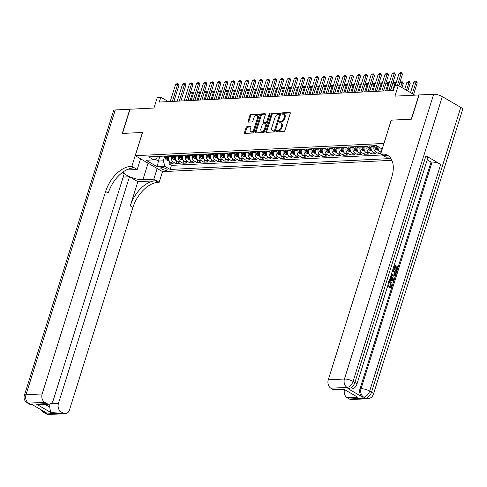 <?xml version="1.0" encoding="UTF-8"?>
<svg xmlns="http://www.w3.org/2000/svg" width="487" height="487" viewBox="0 0 487 487"><rect width="100%" height="100%" fill="white"/><g stroke="black" fill="none" stroke-linecap="round" stroke-linejoin="round"><path stroke-width="0.73" d="M276.342 131.21A0.731 0.432 -59.7 0 0 276.616 131.849L283.897 131.49A1.041 0.615 -59.7 0 0 284.883 130.504L290.246 113.392A1.041 0.615 -59.7 0 0 290.088 112.527A1.041 0.615 -59.7 0 0 289.856 112.473L282.576 112.832A0.731 0.432 -59.7 0 0 282.156 114.165L283.099 114.116A3.33 1.972 -59.7 0 1 283.824 114.281A3.33 1.972 -59.7 0 1 284.341 117.05L283.891 118.481A3.33 1.972 -59.7 0 1 280.743 121.628L279.8 121.677A0.731 0.432 -59.7 0 0 279.386 123.01L280.329 122.961A3.33 1.972 -59.7 0 1 281.054 123.126A3.33 1.972 -59.7 0 1 281.571 125.896L281.121 127.32A3.33 1.972 -59.7 0 1 277.974 130.473L277.03 130.516A0.731 0.432 -59.7 0 0 276.342 131.21M281.054 123.126L281.79 123.558A3.33 1.972 -59.7 0 1 282.308 126.328L281.857 127.752A3.33 1.972 -59.7 0 1 278.71 130.906L277.767 130.948A0.731 0.432 -59.7 0 0 277.042 131.831M290.301 112.917L283.312 113.264A0.731 0.432 -59.7 0 0 282.582 114.141M283.824 114.281L284.566 114.713A3.33 1.972 -59.7 0 1 285.078 117.483L284.633 118.907A3.33 1.972 -59.7 0 1 281.486 122.06L280.542 122.109A0.731 0.432 -59.7 0 0 279.812 122.986M166.317 170.286A3.397 0.986 -162.6 0 0 167.193 169.926A3.397 0.986 -162.6 0 0 165.294 168.356A3.397 0.986 -162.6 0 0 161.593 167.528A3.397 0.986 -162.6 0 0 160.716 167.893A3.397 0.986 -162.6 0 0 162.615 169.464A3.397 0.986 -162.6 0 0 166.317 170.286M247.025 126.711A1.041 0.615 -59.7 0 0 246.038 127.697L244.535 132.501A1.041 0.615 -59.7 0 0 244.693 133.365A1.041 0.615 -59.7 0 0 244.918 133.414L253.009 133.018A1.041 0.615 -59.7 0 0 253.995 132.032L259.358 114.914A1.041 0.615 -59.7 0 0 259.2 114.049A1.041 0.615 -59.7 0 0 258.968 114.001L250.878 114.396A1.041 0.615 -59.7 0 0 249.898 115.382L248.078 121.184A1.041 0.615 -59.7 0 0 248.242 122.048A1.041 0.615 -59.7 0 0 248.467 122.103L251.931 121.927A1.041 0.615 -59.7 0 0 252.911 120.946L253.812 118.067A2.788 1.65 -59.7 0 1 257.051 115.571A2.788 1.65 -59.7 0 1 257.483 117.884L253.952 129.152A2.788 1.65 -59.7 0 1 250.714 131.648A2.788 1.65 -59.7 0 1 250.281 129.335L250.872 127.46A1.041 0.615 -59.7 0 0 250.714 126.596A1.041 0.615 -59.7 0 0 250.482 126.541L247.025 126.711L247.761 127.144A1.041 0.615 -59.7 0 0 246.775 128.13L245.271 132.927A1.041 0.615 -59.7 0 0 245.217 133.401M383.92 143.415L391.207 120.167L411.29 119.175L418.881 94.959L394.957 96.14L398.293 85.481L394.805 85.657L393.283 90.497L159.286 102.057L160.807 97.217L157.313 97.388L153.971 108.041L130.053 109.222L122.462 133.444L142.545 132.452L135.258 155.7L383.981 143.446M265.859 131.447A1.041 0.615 -59.7 0 0 266.018 132.312A1.041 0.615 -59.7 0 0 266.243 132.361L274.333 131.965A1.041 0.615 -59.7 0 0 275.319 130.979L280.682 113.861A1.041 0.615 -59.7 0 0 280.518 112.996A1.041 0.615 -59.7 0 0 280.293 112.947L272.203 113.343A1.041 0.615 -59.7 0 0 271.222 114.329L265.859 131.447L266.596 131.874A1.041 0.615 -59.7 0 0 266.535 132.348M263.674 132.488L255.584 132.89A1.041 0.615 -59.7 0 1 255.358 132.835A1.041 0.615 -59.7 0 1 255.194 131.971L260.557 114.859A1.041 0.615 -59.7 0 1 261.543 113.873L265.007 113.702A1.041 0.615 -59.7 0 1 265.232 113.751A1.041 0.615 -59.7 0 1 265.391 114.615L263.217 121.561A1.041 0.615 -59.7 0 0 263.376 122.426A1.041 0.615 -59.7 0 0 263.607 122.474L265.902 122.365A1.041 0.615 -59.7 0 0 266.882 121.379L269.147 114.153A0.731 0.432 -59.7 0 1 270.108 114.104L264.654 131.502A1.041 0.615 -59.7 0 1 263.674 132.488M169.726 161.544L168.977 163.93L173.165 163.723L170.474 162.153L173.269 162.013A4.243 3.19 -92.8 0 1 171.527 156.418L171.747 155.718M176.708 161.203L175.959 163.589L180.153 163.382L177.457 161.806L180.251 161.666A4.243 3.19 -92.8 0 1 178.51 156.071L178.729 155.371M183.696 160.856L182.948 163.242L187.136 163.035L184.445 161.459L187.233 161.325A4.243 3.19 -92.8 0 1 185.498 155.724L185.717 155.03M190.679 160.509L189.93 162.895L194.124 162.688L191.428 161.118L194.222 160.978A4.243 3.19 -92.8 0 1 192.481 155.377L192.7 154.683M197.661 160.168L196.918 162.555L201.107 162.341L198.41 160.771L201.204 160.631A4.243 3.19 -92.8 0 1 199.469 155.036L199.688 154.336M204.65 159.821L203.901 162.208L208.095 162.001L205.398 160.424L208.192 160.29A4.243 3.19 -92.8 0 1 206.451 154.689L206.671 153.995M211.632 159.474L210.883 161.861L215.077 161.654L212.381 160.083L215.175 159.943A4.243 3.19 -92.8 0 1 213.44 154.342L213.653 153.649M218.62 159.133L217.872 161.514L222.06 161.307L219.369 159.736L222.163 159.596A4.243 3.19 -92.8 0 1 220.422 154.002L220.641 153.302M225.603 158.786L224.854 161.173L229.048 160.966L226.352 159.389L229.146 159.255A4.243 3.19 -92.8 0 1 227.405 153.655L227.624 152.961M232.591 158.439L231.842 160.826L236.031 160.619L233.34 159.048L236.128 158.908A4.243 3.19 -92.8 0 1 234.393 153.308L234.612 152.614M239.574 158.098L238.825 160.479L243.019 160.272L240.322 158.701L243.116 158.561A4.243 3.19 -92.8 0 1 241.375 152.967L241.595 152.267M246.556 157.751L245.813 160.138L250.001 159.931L247.305 158.354L250.099 158.22A4.243 3.19 -92.8 0 1 248.364 152.62L248.583 151.926M253.544 157.404L252.796 159.791L256.99 159.584L254.293 158.013L257.087 157.873A4.243 3.19 -92.8 0 1 255.346 152.273L255.565 151.579M260.527 157.064L259.778 159.444L263.972 159.237L261.276 157.666L264.07 157.526A4.243 3.19 -92.8 0 1 262.335 151.932L262.548 151.232M267.515 156.717L266.766 159.103L270.955 158.896L268.264 157.319L271.058 157.185A4.243 3.19 -92.8 0 1 269.317 151.585L269.536 150.885M274.498 156.37L273.749 158.756L277.943 158.549L275.246 156.978L278.04 156.838A4.243 3.19 -92.8 0 1 276.299 151.238L276.519 150.544M281.486 156.029L280.737 158.409L284.925 158.202L282.235 156.631L285.023 156.491A4.243 3.19 -92.8 0 1 283.288 150.897L283.507 150.197M288.468 155.682L287.72 158.068L291.914 157.861L289.217 156.284L292.011 156.15A4.243 3.19 -92.8 0 1 290.27 150.55L290.489 149.85M295.451 155.335L294.708 157.721L298.896 157.514L296.199 155.943L298.994 155.803A4.243 3.19 -92.8 0 1 297.259 150.203L297.478 149.509M302.439 154.988L301.69 157.374L305.885 157.167L303.188 155.596L305.982 155.456A4.243 3.19 -92.8 0 1 304.241 149.862L304.46 149.162M309.422 154.647L308.673 157.033L312.867 156.826L310.17 155.25L312.964 155.116A4.243 3.19 -92.8 0 1 311.23 149.515L311.443 148.815M316.41 154.3L315.661 156.686L319.849 156.479L317.159 154.909L319.953 154.769A4.243 3.19 -92.8 0 1 318.212 149.168L318.431 148.474M323.392 153.953L322.644 156.339L326.838 156.132L324.141 154.562L326.935 154.422A4.243 3.19 -92.8 0 1 325.194 148.827L325.413 148.127M330.381 153.612L329.632 155.998L333.82 155.791L331.13 154.215L333.918 154.075A4.243 3.19 -92.8 0 1 332.183 148.48L332.402 147.78M337.363 153.265L336.614 155.651L340.809 155.444L338.112 153.868L340.906 153.734A4.243 3.19 -92.8 0 1 339.165 148.133L339.384 147.439M344.346 152.918L343.603 155.304L347.791 155.097L345.094 153.527L347.888 153.387A4.243 3.19 -92.8 0 1 346.154 147.786L346.373 147.092M351.334 152.577L350.585 154.957L354.779 154.75L352.083 153.18L354.877 153.04A4.243 3.19 -92.8 0 1 353.136 147.445L353.355 146.745M358.316 152.23L357.568 154.616L361.762 154.409L359.065 152.833L361.859 152.699A4.243 3.19 -92.8 0 1 360.124 147.098L360.337 146.404M365.305 151.883L364.556 154.269L368.744 154.062L366.054 152.492L368.848 152.352A4.243 3.19 -92.8 0 1 367.107 146.751L367.326 146.057M372.287 151.542L371.538 153.922L375.733 153.715L373.036 152.145L375.83 152.005A4.243 3.19 -92.8 0 1 374.089 146.41L374.308 145.71M379.276 151.195L378.527 153.582L380.84 153.466M170.474 162.153A4.243 3.19 87.2 0 1 168.733 156.552L168.952 155.858M177.457 161.806A4.243 3.19 87.2 0 1 175.716 156.211L175.935 155.511M184.445 161.459A4.243 3.19 87.2 0 1 182.704 155.864L182.923 155.164M191.428 161.118A4.243 3.19 87.2 0 1 189.687 155.517L189.906 154.823M198.41 160.771A4.243 3.19 87.2 0 1 196.675 155.17L196.894 154.476M205.398 160.424A4.243 3.19 87.2 0 1 203.657 154.829L203.876 154.129M212.381 160.083A4.243 3.19 87.2 0 1 210.646 154.482L210.859 153.789M219.369 159.736A4.243 3.19 87.2 0 1 217.628 154.136L217.847 153.442M226.352 159.389A4.243 3.19 87.2 0 1 224.61 153.795L224.83 153.095M233.34 159.048A4.243 3.19 87.2 0 1 231.599 153.448L231.818 152.754M240.322 158.701A4.243 3.19 87.2 0 1 238.581 153.101L238.8 152.407M247.305 158.354A4.243 3.19 87.2 0 1 245.57 152.76L245.789 152.06M254.293 158.013A4.243 3.19 87.2 0 1 252.552 152.413L252.771 151.719M261.276 157.666A4.243 3.19 87.2 0 1 259.541 152.066L259.754 151.372M268.264 157.319A4.243 3.19 87.2 0 1 266.523 151.725L266.742 151.025M275.246 156.978A4.243 3.19 87.2 0 1 273.505 151.378L273.724 150.678M282.235 156.631A4.243 3.19 87.2 0 1 280.494 151.031L280.713 150.337M289.217 156.284A4.243 3.19 87.2 0 1 287.476 150.69L287.695 149.99M296.199 155.943A4.243 3.19 87.2 0 1 294.465 150.343L294.684 149.643M303.188 155.596A4.243 3.19 87.2 0 1 301.447 149.996L301.666 149.302M310.17 155.25A4.243 3.19 87.2 0 1 308.435 149.655L308.648 148.955M317.159 154.909A4.243 3.19 87.2 0 1 315.418 149.308L315.637 148.608M324.141 154.562A4.243 3.19 87.2 0 1 322.4 148.961L322.619 148.267M331.13 154.215A4.243 3.19 87.2 0 1 329.389 148.614L329.608 147.92M338.112 153.868A4.243 3.19 87.2 0 1 336.371 148.273L336.59 147.573M345.094 153.527A4.243 3.19 87.2 0 1 343.359 147.926L343.579 147.232M352.083 153.18A4.243 3.19 87.2 0 1 350.342 147.579L350.561 146.885M359.065 152.833A4.243 3.19 87.2 0 1 357.33 147.238L357.543 146.538M366.054 152.492A4.243 3.19 87.2 0 1 364.313 146.891L364.532 146.197M373.036 152.145A4.243 3.19 87.2 0 1 371.295 146.544L371.514 145.85M391.889 160.314L162.579 171.643L135.258 155.7M168.977 163.93L171.448 165.373L170.176 169.446L390.933 158.537M170.176 169.446L165.008 166.426L157.325 166.81L146.1 160.26L153.782 159.876L148.614 156.863L376.323 145.613L381.491 148.626L382.368 148.584M378.156 146.684A4.243 3.19 87.2 0 0 380.024 151.798L381.157 152.461M378.527 153.582L375.83 152.005M371.538 153.922L368.848 152.352M364.556 154.269L361.859 152.699M357.568 154.616L354.877 153.04M350.585 154.957L347.888 153.387M343.603 155.304L340.906 153.734M336.614 155.651L333.918 154.075M329.632 155.998L326.935 154.422M322.644 156.339L319.953 154.769M315.661 156.686L312.964 155.116M308.673 157.033L305.982 155.456M301.69 157.374L298.994 155.803M294.708 157.721L292.011 156.15M287.72 158.068L285.023 156.491M280.737 158.409L278.04 156.838M273.749 158.756L271.058 157.185M266.766 159.103L264.07 157.526M259.778 159.444L257.087 157.873M252.796 159.791L250.099 158.22M245.813 160.138L243.116 158.561M238.825 160.479L236.128 158.908M231.842 160.826L229.146 159.255M224.854 161.173L222.163 159.596M217.872 161.514L215.175 159.943M210.883 161.861L208.192 160.29M203.901 162.208L201.204 160.631M196.918 162.555L194.222 160.978M189.93 162.895L187.233 161.325M182.948 163.242L180.251 161.666M175.959 163.589L173.269 162.013M171.448 165.373L382.192 154.963M159.87 156.303L158.378 161.069L163.267 160.832L164.758 156.065M168.338 101.613L160.807 97.217M414.869 95.154L398.293 85.481M155.134 159.182L158.378 161.069L157.325 166.81M158.372 156.382L157.952 157.727L153.782 159.876M381.729 150.635A4.243 3.19 -92.8 0 1 380.871 148.261M163.267 160.832L165.008 166.426M280.737 113.392L272.939 113.775A1.041 0.615 -59.7 0 0 271.959 114.762L266.596 131.874M273.998 130.668A0.731 0.432 -59.7 0 0 274.686 129.98L279.392 114.956A0.731 0.432 -59.7 0 0 279.124 114.317L278.126 114.366A3.33 1.972 -59.7 0 0 274.978 117.513L271.764 127.783A3.33 1.972 -59.7 0 0 272.276 130.553A3.33 1.972 -59.7 0 0 273.006 130.717L274.735 131.1A0.731 0.432 -59.7 0 0 275.423 130.413L274.686 129.98M279.861 114.743A0.731 0.432 -59.7 0 1 280.135 115.389L275.423 130.413M272.276 130.553L273.018 130.985A3.33 1.972 -59.7 0 0 273.743 131.149L273.006 130.717M274.735 131.1L273.743 131.149M265.452 114.147L262.28 114.305A1.041 0.615 -59.7 0 0 261.3 115.285L255.931 132.403A1.041 0.615 -59.7 0 0 255.876 132.872M263.96 122.681A1.041 0.615 -59.7 0 0 264.118 122.858A1.041 0.615 -59.7 0 0 264.344 122.907L266.639 122.791A1.041 0.615 -59.7 0 0 267.625 121.811L269.889 114.585L269.147 114.153M270.072 114.226A0.731 0.432 -59.7 0 0 269.889 114.585M260.959 128.763A2.788 1.65 -59.7 0 0 261.391 131.076A2.788 1.65 -59.7 0 0 264.63 128.58L265.872 124.611A1.041 0.615 -59.7 0 0 265.713 123.747A1.041 0.615 -59.7 0 0 265.482 123.692L263.187 123.808A1.041 0.615 -59.7 0 0 262.201 124.794L260.959 128.763M261.391 131.076L262.128 131.508A2.788 1.65 -59.7 0 0 265.366 129.012L264.63 128.58M265.713 123.747L266.45 124.179A1.041 0.615 -59.7 0 1 266.608 125.043L265.366 129.012M250.927 126.985L247.761 127.144M250.714 131.648L251.45 132.08A2.788 1.65 -59.7 0 0 254.689 129.585L253.952 129.152M257.051 115.571L257.793 116.003A2.788 1.65 -59.7 0 1 258.22 118.317L254.689 129.585M259.413 114.445L251.621 114.829A1.041 0.615 -59.7 0 0 250.635 115.815L248.82 121.616A1.041 0.615 -59.7 0 0 248.76 122.085M413.609 94.417L417.237 82.839L415.91 82.06L413.81 82.163L410.535 92.627M413.81 82.163L415.283 81.201L416.33 81.152L417.237 82.839M412.276 93.644L416.33 81.152M395.255 85.633L399.048 73.549L400.515 72.587L401.568 72.533L401.142 73.446L402.469 74.219L398.841 85.803M399.048 73.549L401.142 73.446L397.355 85.529M401.568 72.533L402.469 74.219M389.101 281.48L390.604 281.857C391.95 282.691 392.419 284.018 392.005 285.845L390.416 287.36L389.454 287.36L389.576 286.459L390.945 285.534L389.789 282.704L388.894 282.363M388.023 284.907L388.589 285.705L388.182 286.441L387.561 286.399M390.665 276.488L391.073 277.012L390.3 279.489L389.74 279.441L390.501 277.018M390.927 275.654L393.898 279.575L393.612 280.5L389.46 280.335M394.324 264.812L397.873 266.888L396.588 270.985L395.523 270.717L396.546 267.436L395.651 266.913M396.588 270.985L396.077 270.687L397.106 267.406L395.742 266.614L394.787 269.67L394.227 269.695L393.715 269.396L394.677 266.34L393.971 265.932M347.846 388.547L348.893 388.492A6.368 4.785 87.2 0 0 351.03 389.04L349.983 389.089A6.368 4.785 -92.8 0 1 347.846 388.547L362.614 397.167A6.368 4.785 -92.8 0 1 360.003 388.766L361.05 388.717L432.085 162.043A6.368 1.845 17.4 0 1 440.705 164.417L425.942 155.803A6.368 1.845 17.4 0 1 427.823 157.91L356.788 384.584A6.368 1.845 -162.6 0 0 354.907 382.478L425.942 155.803M427.215 159.858L431.038 162.092L360.003 388.766M392.638 270.175L396.193 272.251L394.604 275.892L393.301 276.159L391.104 275.094M411.497 119.163L391.28 120.161L380.651 154.069L381.838 154.008A26.517 15.7 120.3 0 1 387.615 155.323A26.517 15.7 120.3 0 1 391.712 177.365L328.268 379.817L344.437 379.02L433.686 94.222L419.088 94.947L411.497 119.163M380.651 154.069L386.008 157.191L389.734 157.009M357.635 397.197L343.53 388.967L357.635 397.197L347.158 397.721L349.337 398.987L365.506 398.189L363.661 397.112L362.614 397.167M347.158 397.721A6.368 4.785 -92.8 0 1 344.431 389.74M440.705 164.417L369.67 391.091L371.52 392.169A6.368 3.768 -59.7 0 1 365.506 398.189A6.368 4.785 87.2 0 0 367.642 398.737L351.474 399.535A6.368 4.785 -92.8 0 1 349.337 398.987M433.686 94.222A6.368 1.845 17.4 0 1 442.306 96.603L460.769 107.377A6.368 1.845 17.4 0 1 462.65 109.484L373.401 394.281A6.368 1.845 -162.6 0 0 371.52 392.169L460.769 107.377M344.169 389.588L335.19 390.032A6.368 4.785 -92.8 0 1 333.053 389.484L343.53 388.967M442.306 96.603L353.057 381.4L354.907 382.478A6.368 3.768 -59.7 0 1 348.893 388.492L347.048 387.415L330.874 388.218L333.053 389.484M330.874 388.218A6.368 4.785 -92.8 0 1 328.268 379.817M431.038 162.092L432.085 162.043M381.838 154.008L384.499 155.56A26.517 15.7 120.3 0 1 388.882 156.205M394.787 269.67L394.275 269.372L395.231 266.316L394.677 266.34M395.231 266.316L394.062 265.634M394.275 269.372L393.715 269.396M397.106 267.406L396.546 267.436M396.077 270.687L395.523 270.717M393.861 276.135L392.51 275.739L391.274 274.546M391.524 273.536L392.778 274.93L393.849 275.277L394.665 274.857L395.054 273.95L395.426 272.775L392.382 270.997M392.51 275.739L391.95 275.77M395.426 272.775L392.291 271.296M393.569 275.252L394.866 272.799M394.665 274.857L394.105 274.887M395.054 273.95L394.5 273.98M393.612 280.5L389.478 280.281M392.546 278.868L391.511 277.553L390.884 279.538L393.24 279.739L391.347 278.077M391.073 277.012L390.513 277.036M392.686 279.769L391.992 278.893M389.454 287.36L390.014 287.33L390.136 286.435L391.505 285.504L390.349 282.679L389.789 282.704M390.349 282.679L388.815 282.393M391.505 285.504L390.945 285.534M390.483 286.453L389.576 286.459M388.182 286.441L387.725 285.857M49.199 414.467A6.368 6.368 0 0 1 45.675 413.603A6.368 3.768 -59.7 0 0 47.062 413.92L63.231 413.122A6.368 4.785 87.2 0 0 65.368 413.67L49.199 414.467A6.368 4.785 -92.8 0 1 47.062 413.92L45.218 412.842L46.265 412.793L31.497 404.173L30.45 404.228L28.599 403.151A6.368 4.785 -92.8 0 1 25.994 394.75L42.162 393.953A6.368 4.785 87.2 0 0 44.774 402.347L28.599 403.151A6.368 3.768 120.3 0 1 27.217 402.834A6.368 6.368 0 0 1 24.35 395.432A6.368 1.845 -162.6 0 1 25.994 394.75L115.242 109.959L129.84 109.234L122.249 133.45L142.472 132.452L131.849 166.359L130.662 166.414A26.517 15.7 -59.7 0 0 105.612 191.494L42.162 393.953M123.181 171.917A11.932 3.464 -162.6 0 0 130.778 177.195A11.932 3.464 -162.6 0 0 142.886 179.715L153.813 179.179L159.17 182.302L157.983 182.357A26.517 15.7 -59.7 0 0 132.927 207.438L69.483 409.896A6.368 4.785 87.2 0 1 65.368 413.67M140.554 158.786L137.2 169.482L126.291 170.018M137.2 169.482L131.849 166.359M45.023 404.368L49.747 407.12L50.575 412.367L36.47 404.137L46.953 403.62A6.368 4.785 87.2 0 0 49.084 404.167A6.368 4.785 87.2 0 0 53.205 400.393L124.24 173.719L122.274 172.575M123.181 177.091L129.481 176.781L58.446 403.455A6.368 4.785 87.2 0 0 61.052 411.85L50.575 412.367M137.858 181.669L155.323 180.811A26.517 15.7 -59.7 0 0 130.273 205.885L137.858 181.669L129.481 176.781M46.953 403.62L44.774 402.347M24.35 395.432L113.599 110.64A6.368 1.845 17.4 0 1 115.242 109.959M157.167 168.484L153.813 179.179M162.518 171.607L159.17 182.302M63.231 413.122L61.052 411.85M49.747 407.12A6.368 4.785 -92.8 0 1 50.027 403.991M130.662 166.414L133.316 167.966A26.517 15.7 -59.7 0 0 108.266 193.047L105.612 191.494M36.47 404.137L39.879 404.618L49.084 404.167M407.796 91.026L410.255 83.186L408.922 82.406L406.828 82.51L404.721 89.231M406.828 82.51L408.301 81.548L409.348 81.499L410.255 83.186M406.462 90.253L409.348 81.499M378.74 150.471L376.122 149.667A2.812 2.112 -92.8 0 1 374.856 147.251L374.765 145.692M376.092 145.625L376.183 147.184A2.812 2.112 87.2 0 0 376.932 149.156L377.772 149.113A2.812 2.112 -92.8 0 1 377.017 147.147L376.95 145.978M377.93 149.424L377.772 149.113M401.982 87.636L403.266 83.527L401.939 82.753L399.845 82.857L398.908 85.84M399.845 82.857L401.312 81.895L402.365 81.84L403.266 83.527M400.649 86.856L402.365 81.84M371.307 146.508L371.271 145.863M371.751 150.818L369.14 150.008A2.812 2.112 -92.8 0 1 367.868 147.598L367.782 146.033M369.109 145.966L369.195 147.531A2.812 2.112 87.2 0 0 369.95 149.503L370.784 149.46A2.812 2.112 -92.8 0 1 370.035 147.488L369.943 145.93M370.942 149.771L370.784 149.46M395.882 83.642L394.951 83.1L392.857 83.204L390.525 90.637M392.857 83.204L394.33 82.242L395.377 82.187L396.004 83.247M392.625 90.533L395.377 82.187M364.325 146.855L364.288 146.21M364.769 151.159L362.151 150.355A2.812 2.112 -92.8 0 1 360.885 147.945L360.794 146.38M362.121 146.313L362.212 147.878A2.812 2.112 87.2 0 0 362.961 149.844L363.801 149.807A2.812 2.112 -92.8 0 1 363.052 147.835L362.961 146.27M363.959 150.118L363.801 149.807M388.9 83.983L387.969 83.441L385.874 83.545L383.543 90.978M385.874 83.545L387.348 82.583L388.395 82.534L389.022 83.587M385.637 90.874L388.395 82.534M386.757 90.819L392.059 73.89L393.533 72.928L394.58 72.88L394.153 73.787L395.487 74.566L390.446 90.637M392.059 73.89L394.153 73.787L388.851 90.716M394.58 72.88L395.487 74.566M379.769 91.166L385.077 74.237L386.55 73.275L387.597 73.227L387.171 74.134L388.498 74.913L383.464 90.984M385.077 74.237L387.171 74.134L381.869 91.063M387.597 73.227L388.498 74.913M372.786 91.513L378.089 74.584L379.562 73.622L380.609 73.567L380.189 74.481L381.516 75.254L376.475 91.331M378.089 74.584L380.189 74.481L374.88 91.41M380.609 73.567L381.516 75.254M365.798 91.854L371.106 74.931L372.579 73.963L373.626 73.914L373.2 74.828L374.527 75.601L369.493 91.672M371.106 74.931L373.2 74.828L367.898 91.751M373.626 73.914L374.527 75.601M357.342 147.196L357.3 146.55M357.781 151.506L355.169 150.702A2.812 2.112 -92.8 0 1 353.897 148.285L353.812 146.727M355.139 146.66L355.224 148.225A2.812 2.112 87.2 0 0 355.979 150.191L356.819 150.148A2.812 2.112 -92.8 0 1 356.064 148.182L355.973 146.617M356.971 150.459L356.819 150.148M381.911 84.33L380.986 83.788L378.886 83.892L376.561 91.325M378.886 83.892L380.359 82.93L381.406 82.875L382.039 83.934M378.655 91.221L381.406 82.875M358.816 92.201L364.118 75.272L365.591 74.31L366.638 74.261L366.218 75.168L367.545 75.948L362.511 92.019M364.118 75.272L366.218 75.168L360.91 92.098M366.638 74.261L367.545 75.948M350.354 147.543L350.317 146.897M350.798 151.853L348.181 151.043A2.812 2.112 -92.8 0 1 346.914 148.632L346.823 147.068M348.15 147.007L348.242 148.565A2.812 2.112 87.2 0 0 348.99 150.538L349.83 150.495A2.812 2.112 -92.8 0 1 349.082 148.523L348.99 146.964M349.989 150.806L349.83 150.495M374.929 84.677L373.998 84.135L371.904 84.239L369.572 91.672M371.904 84.239L373.377 83.277L374.424 83.222L375.051 84.281M371.666 91.568L374.424 83.222M351.833 92.548L357.135 75.619L358.609 74.657L359.656 74.602L359.229 75.515L360.563 76.289L355.522 92.366M357.135 75.619L359.229 75.515L353.927 92.445M359.656 74.602L360.563 76.289M343.372 147.89L343.335 147.244M343.81 152.194L341.198 151.39A2.812 2.112 -92.8 0 1 339.932 148.979L339.841 147.415M341.168 147.348L341.259 148.912A2.812 2.112 87.2 0 0 342.008 150.879L342.848 150.842A2.812 2.112 -92.8 0 1 342.093 148.87L342.008 147.305M343.006 151.153L342.848 150.842M367.941 85.018L367.015 84.476L364.915 84.58L362.59 92.013M364.915 84.58L366.388 83.618L367.435 83.569L368.069 84.622M364.684 91.909L367.435 83.569M344.845 92.889L350.153 75.966L351.62 75.004L352.673 74.949L352.247 75.862L353.574 76.636L348.54 92.707M350.153 75.966L352.247 75.862L346.939 92.786M352.673 74.949L353.574 76.636M336.383 148.231L336.347 147.585M336.827 152.541L334.21 151.737A2.812 2.112 -92.8 0 1 332.944 149.32L332.852 147.762M334.179 147.695L334.271 149.259A2.812 2.112 87.2 0 0 335.026 151.226L335.86 151.183A2.812 2.112 -92.8 0 1 335.111 149.217L335.019 147.652M336.018 151.494L335.86 151.183M360.958 85.365L360.027 84.823L357.933 84.927L355.601 92.36M357.933 84.927L359.406 83.965L360.453 83.91L361.08 84.969M357.702 92.256L360.453 83.91M337.862 93.236L343.165 76.307L344.638 75.345L345.685 75.296L345.259 76.203L346.592 76.983L341.551 93.054M343.165 76.307L345.259 76.203L339.956 93.133M345.685 75.296L346.592 76.983M329.401 148.578L329.364 147.932M329.845 152.888L327.227 152.078A2.812 2.112 -92.8 0 1 325.961 149.667L325.87 148.103M327.197 148.042L327.288 149.6A2.812 2.112 87.2 0 0 328.037 151.573L328.877 151.53A2.812 2.112 -92.8 0 1 328.122 149.558L328.037 147.999M329.035 151.841L328.877 151.53M353.97 85.712L353.045 85.17L350.95 85.274L348.619 92.707M350.95 85.274L352.418 84.312L353.471 84.257L354.098 85.316M350.713 92.603L353.471 84.257M330.874 93.583L336.182 76.654L337.655 75.692L338.702 75.637L338.276 76.55L339.603 77.323L334.569 93.401M336.182 76.654L338.276 76.55L332.974 93.48M338.702 75.637L339.603 77.323M322.412 148.925L322.376 148.279M322.857 153.228L320.245 152.425A2.812 2.112 -92.8 0 1 318.973 150.014L318.888 148.45M320.215 148.383L320.3 149.947A2.812 2.112 87.2 0 0 321.055 151.92L321.889 151.877A2.812 2.112 -92.8 0 1 321.14 149.905L321.049 148.34M322.047 152.188L321.889 151.877M346.988 86.053L346.056 85.511L343.962 85.615L341.631 93.047M343.962 85.615L345.435 84.653L346.482 84.604L347.109 85.663M343.731 92.944L346.482 84.604M323.892 93.924L329.194 77.001L330.667 76.039L331.714 75.984L331.294 76.897L332.621 77.67L327.581 93.741M329.194 77.001L331.294 76.897L325.986 93.821M331.714 75.984L332.621 77.67M315.43 149.272L315.393 148.62M315.874 153.575L313.257 152.772A2.812 2.112 -92.8 0 1 311.99 150.355L311.899 148.797M313.226 148.73L313.318 150.294A2.812 2.112 87.2 0 0 314.066 152.261L314.906 152.218A2.812 2.112 -92.8 0 1 314.158 150.252L314.066 148.687M315.065 152.528L314.906 152.218M340.005 86.4L339.074 85.858L336.98 85.962L334.648 93.394M336.98 85.962L338.453 85L339.5 84.945L340.127 86.004M336.742 93.291L339.5 84.945M316.903 94.271L322.211 77.342L323.685 76.38L324.732 76.331L324.305 77.238L325.633 78.017L320.598 94.088M322.211 77.342L324.305 77.238L319.003 94.168M324.732 76.331L325.633 78.017M308.448 149.612L308.405 148.967M308.886 153.922L306.274 153.113A2.812 2.112 -92.8 0 1 305.002 150.702L304.917 149.138M306.244 149.077L306.329 150.635A2.812 2.112 87.2 0 0 307.084 152.608L307.924 152.565A2.812 2.112 -92.8 0 1 307.169 150.593L307.078 149.034M308.076 152.875L307.924 152.565M333.017 86.747L332.091 86.205L329.991 86.309L327.666 93.741M329.991 86.309L331.464 85.347L332.511 85.292L333.145 86.351M329.76 93.638L332.511 85.292M309.921 94.618L315.223 77.689L316.696 76.727L317.743 76.672L317.323 77.585L318.65 78.358L313.616 94.435M315.223 77.689L317.323 77.585L312.015 94.515M317.743 76.672L318.65 78.358M301.459 149.959L301.423 149.314M301.903 154.263L299.286 153.46A2.812 2.112 -92.8 0 1 298.02 151.049L297.928 149.485M299.255 149.418L299.347 150.982A2.812 2.112 87.2 0 0 300.095 152.955L300.936 152.912A2.812 2.112 -92.8 0 1 300.187 150.94L300.095 149.375M301.094 153.222L300.936 152.912M326.034 87.088L325.103 86.546L323.009 86.649L320.677 94.088M323.009 86.649L324.482 85.688L325.529 85.639L326.156 86.698M322.771 93.979L325.529 85.639M302.938 94.959L308.241 78.036L309.714 77.074L310.761 77.019L310.335 77.932L311.668 78.705L306.627 94.782M308.241 78.036L310.335 77.932L305.032 94.855M310.761 77.019L311.668 78.705M294.477 150.306L294.44 149.655M294.915 154.61L292.303 153.807A2.812 2.112 -92.8 0 1 291.037 151.39L290.946 149.832M292.273 149.765L292.364 151.329A2.812 2.112 87.2 0 0 293.113 153.295L293.953 153.253A2.812 2.112 -92.8 0 1 293.198 151.287L293.113 149.722M294.111 153.569L293.953 153.253M319.046 87.435L318.121 86.893L316.02 86.996L313.695 94.429M316.02 86.996L317.494 86.035L318.541 85.986L319.174 87.039M315.789 94.326L318.541 85.986M295.95 95.306L301.258 78.377L302.725 77.415L303.778 77.366L303.352 78.273L304.679 79.052L299.645 95.123M301.258 78.377L303.352 78.273L298.044 95.202M303.778 77.366L304.679 79.052M287.488 150.647L287.452 150.002M287.933 154.957L285.315 154.148A2.812 2.112 -92.8 0 1 284.049 151.737L283.958 150.173M285.285 150.112L285.376 151.67A2.812 2.112 87.2 0 0 286.131 153.642L286.965 153.6A2.812 2.112 -92.8 0 1 286.216 151.634L286.125 150.069M287.123 153.91L286.965 153.6M312.064 87.782L311.132 87.24L309.038 87.343L306.707 94.776M309.038 87.343L310.511 86.382L311.558 86.327L312.185 87.386M308.807 94.673L311.558 86.327M288.968 95.653L294.27 78.724L295.743 77.762L296.79 77.707L296.364 78.62L297.697 79.393L292.657 95.47M294.27 78.724L296.364 78.62L291.062 95.549M296.79 77.707L297.697 79.393M280.506 150.994L280.469 150.349M280.95 155.298L278.333 154.495A2.812 2.112 -92.8 0 1 277.066 152.084L276.975 150.52M278.302 150.453L278.394 152.017A2.812 2.112 87.2 0 0 279.142 153.989L279.982 153.947A2.812 2.112 -92.8 0 1 279.228 151.974L279.142 150.416M280.141 154.257L279.982 153.947M305.075 88.129L304.15 87.581L302.056 87.684L299.724 95.123M302.056 87.684L303.523 86.723L304.576 86.674L305.203 87.733M301.818 95.02L304.576 86.674M281.979 96L287.287 79.071L288.761 78.109L289.808 78.054L289.381 78.967L290.709 79.74L285.674 95.817M287.287 79.071L289.381 78.967L284.079 95.896M289.808 78.054L290.709 79.74M273.517 151.341L273.481 150.69M273.962 155.645L271.35 154.842A2.812 2.112 -92.8 0 1 270.078 152.425L269.993 150.867M271.32 150.8L271.405 152.364A2.812 2.112 87.2 0 0 272.16 154.33L272.994 154.288A2.812 2.112 -92.8 0 1 272.245 152.321L272.154 150.757M273.152 154.604L272.994 154.288M298.093 88.47L297.161 87.928L295.067 88.031L292.736 95.464M295.067 88.031L296.54 87.07L297.587 87.021L298.214 88.074M294.836 95.361L297.587 87.021M274.997 96.341L280.299 79.411L281.772 78.45L282.819 78.401L282.399 79.308L283.726 80.087L278.686 96.158M280.299 79.411L282.399 79.308L277.091 96.237M282.819 78.401L283.726 80.087M266.535 151.682L266.499 151.037M266.979 155.992L264.362 155.183A2.812 2.112 -92.8 0 1 263.096 152.772L263.004 151.207M264.331 151.147L264.423 152.705A2.812 2.112 87.2 0 0 265.172 154.677L266.012 154.635A2.812 2.112 -92.8 0 1 265.263 152.668L265.172 151.104M266.17 154.945L266.012 154.635M291.11 88.817L290.179 88.275L288.085 88.378L285.753 95.811M288.085 88.378L289.558 87.416L290.605 87.362L291.232 88.421M287.847 95.708L290.605 87.362M268.008 96.688L273.317 79.758L274.79 78.797L275.837 78.748L275.411 79.655L276.738 80.428L271.703 96.505M273.317 79.758L275.411 79.655L270.108 96.584M275.837 78.748L276.738 80.428M259.553 152.029L259.51 151.384M259.991 156.339L257.38 155.53A2.812 2.112 -92.8 0 1 256.107 153.119L256.022 151.554M257.349 151.487L257.434 153.052A2.812 2.112 87.2 0 0 258.189 155.024L259.029 154.982A2.812 2.112 -92.8 0 1 258.274 153.009L258.183 151.451M259.181 155.292L259.029 154.982M284.122 89.164L283.197 88.616L281.096 88.719L278.771 96.158M281.096 88.719L282.57 87.757L283.617 87.709L284.25 88.768M280.865 96.055L283.617 87.709M261.026 97.035L266.328 80.105L267.801 79.144L268.848 79.089L268.428 80.002L269.755 80.775L264.721 96.852M266.328 80.105L268.428 80.002L263.12 96.931M268.848 79.089L269.755 80.775M252.564 152.376L252.528 151.731M253.009 156.68L250.391 155.877A2.812 2.112 -92.8 0 1 249.125 153.466L249.034 151.901M250.361 151.834L250.452 153.399A2.812 2.112 87.2 0 0 251.201 155.365L252.041 155.329A2.812 2.112 -92.8 0 1 251.292 153.356L251.201 151.792M252.199 155.639L252.041 155.329M277.14 89.505L276.208 88.963L274.114 89.066L271.783 96.499M274.114 89.066L275.587 88.104L276.634 88.056L277.261 89.109M273.877 96.396L276.634 88.056M254.044 97.376L259.346 80.446L260.819 79.484L261.866 79.436L261.44 80.343L262.773 81.122L257.733 97.193M259.346 80.446L261.44 80.343L256.138 97.272M261.866 79.436L262.773 81.122M245.582 152.717L245.545 152.072M246.02 157.027L243.409 156.217A2.812 2.112 -92.8 0 1 242.142 153.807L242.051 152.248M243.378 152.181L243.47 153.74A2.812 2.112 87.2 0 0 244.218 155.712L245.058 155.67A2.812 2.112 -92.8 0 1 244.304 153.703L244.218 152.139M245.217 155.98L245.058 155.67M270.151 89.852L269.226 89.31L267.126 89.413L264.8 96.846M267.126 89.413L268.599 88.451L269.646 88.397L270.279 89.456M266.894 96.743L269.646 88.397M247.055 97.723L252.363 80.793L253.83 79.831L254.884 79.783L254.458 80.69L255.785 81.469L250.75 97.54M252.363 80.793L254.458 80.69L249.149 97.619M254.884 79.783L255.785 81.469M238.593 153.064L238.557 152.419M239.038 157.374L236.42 156.564A2.812 2.112 -92.8 0 1 235.154 154.154L235.063 152.589M236.39 152.522L236.481 154.087A2.812 2.112 87.2 0 0 237.236 156.059L238.07 156.017A2.812 2.112 -92.8 0 1 237.321 154.044L237.23 152.486M238.228 156.327L238.07 156.017M263.169 90.198L262.237 89.657L260.143 89.76L257.812 97.193M260.143 89.76L261.616 88.792L262.663 88.744L263.29 89.803M259.912 97.09L262.663 88.744M240.073 98.07L245.375 81.14L246.848 80.178L247.895 80.124L247.469 81.037L248.802 81.81L243.762 97.887M245.375 81.14L247.469 81.037L242.167 97.966M247.895 80.124L248.802 81.81M231.611 153.411L231.575 152.766M232.055 157.715L229.438 156.911A2.812 2.112 -92.8 0 1 228.172 154.501L228.08 152.936M229.407 152.869L229.499 154.434A2.812 2.112 87.2 0 0 230.248 156.4L231.088 156.364A2.812 2.112 -92.8 0 1 230.333 154.391L230.248 152.827M231.246 156.674L231.088 156.364M256.18 90.539L255.255 89.998L253.161 90.101L250.829 97.534M253.161 90.101L254.628 89.139L255.681 89.091L256.308 90.144M252.923 97.43L255.681 89.091M233.084 98.411L238.393 81.481L239.866 80.519L240.913 80.471L240.487 81.378L241.814 82.157L236.779 98.228M238.393 81.481L240.487 81.378L235.184 98.307M240.913 80.471L241.814 82.157M224.623 153.752L224.586 153.107M225.067 158.062L222.456 157.258A2.812 2.112 -92.8 0 1 221.183 154.842L221.098 153.283M222.425 153.216L222.51 154.775A2.812 2.112 87.2 0 0 223.265 156.747L224.099 156.704A2.812 2.112 -92.8 0 1 223.35 154.738L223.259 153.174M224.257 157.015L224.099 156.704M249.198 90.886L248.267 90.345L246.172 90.448L243.841 97.881M246.172 90.448L247.646 89.486L248.693 89.431L249.32 90.491M245.941 97.777L248.693 89.431M226.102 98.758L231.404 81.828L232.877 80.866L233.924 80.818L233.504 81.725L234.831 82.504L229.791 98.575M231.404 81.828L233.504 81.725L228.196 98.654M233.924 80.818L234.831 82.504M217.64 154.099L217.604 153.454M218.085 158.409L215.467 157.599A2.812 2.112 -92.8 0 1 214.201 155.189L214.11 153.624M215.437 153.557L215.528 155.122A2.812 2.112 87.2 0 0 216.277 157.094L217.117 157.051A2.812 2.112 -92.8 0 1 216.368 155.079L216.277 153.521M217.275 157.362L217.117 157.051M242.216 91.233L241.284 90.692L239.19 90.795L236.859 98.228M239.19 90.795L240.663 89.833L241.71 89.778L242.337 90.838M238.953 98.124L241.71 89.778M210.658 154.446L210.615 153.801M211.096 158.75L208.485 157.946A2.812 2.112 -92.8 0 1 207.212 155.536L207.127 153.971M208.454 153.904L208.539 155.469A2.812 2.112 87.2 0 0 209.294 157.435L210.134 157.398A2.812 2.112 -92.8 0 1 209.38 155.426L209.288 153.862M210.287 157.709L210.134 157.398M235.227 91.574L234.302 91.032L232.202 91.136L229.876 98.569M232.202 91.136L233.675 90.174L234.722 90.125L235.355 91.179M231.97 98.465L234.722 90.125M203.669 154.787L203.633 154.142M204.114 159.097L201.496 158.293A2.812 2.112 -92.8 0 1 200.23 155.877L200.139 154.318M201.466 154.251L201.557 155.816A2.812 2.112 87.2 0 0 202.306 157.782L203.146 157.739A2.812 2.112 -92.8 0 1 202.397 155.773L202.306 154.209M203.304 158.05L203.146 157.739M228.245 91.921L227.313 91.379L225.219 91.483L222.888 98.916M225.219 91.483L226.692 90.521L227.739 90.466L228.366 91.526M224.982 98.812L227.739 90.466M219.113 99.105L224.422 82.175L225.895 81.213L226.942 81.159L226.516 82.072L227.843 82.845L222.809 98.922M224.422 82.175L226.516 82.072L221.214 99.001M226.942 81.159L227.843 82.845M212.131 99.445L217.433 82.522L218.907 81.56L219.954 81.506L219.534 82.419L220.861 83.192L215.826 99.263M217.433 82.522L219.534 82.419L214.225 99.342M219.954 81.506L220.861 83.192M205.149 99.792L210.451 82.863L211.924 81.901L212.971 81.853L212.545 82.76L213.878 83.539L208.838 99.61M210.451 82.863L212.545 82.76L207.243 99.689M212.971 81.853L213.878 83.539M196.687 155.134L196.651 154.489M197.125 159.444L194.514 158.634A2.812 2.112 -92.8 0 1 193.248 156.224L193.156 154.659M194.483 154.598L194.575 156.157A2.812 2.112 87.2 0 0 195.324 158.129L196.164 158.086A2.812 2.112 -92.8 0 1 195.409 156.114L195.324 154.556M196.322 158.397L196.164 158.086M221.256 92.268L220.331 91.726L218.231 91.83L215.905 99.263M218.231 91.83L219.704 90.868L220.751 90.813L221.384 91.873M217.999 99.159L220.751 90.813M198.16 100.139L203.469 83.21L204.936 82.248L205.989 82.193L205.563 83.107L206.89 83.88L201.855 99.957M203.469 83.21L205.563 83.107L200.254 100.036M205.989 82.193L206.89 83.88M189.699 155.481L189.662 154.836M190.143 159.785L187.525 158.981A2.812 2.112 -92.8 0 1 186.259 156.571L186.168 155.006M187.495 154.939L187.586 156.504A2.812 2.112 87.2 0 0 188.341 158.47L189.175 158.433A2.812 2.112 -92.8 0 1 188.426 156.461L188.335 154.896M189.333 158.744L189.175 158.433M214.274 92.609L213.343 92.067L211.248 92.171L208.917 99.604M211.248 92.171L212.722 91.209L213.769 91.16L214.396 92.213M211.017 99.5L213.769 91.16M191.178 100.48L196.48 83.557L197.953 82.595L199 82.54L198.574 83.454L199.907 84.227L194.867 100.298M196.48 83.557L198.574 83.454L193.272 100.377M199 82.54L199.907 84.227M182.716 155.822L182.68 155.176M183.161 160.132L180.543 159.328A2.812 2.112 -92.8 0 1 179.277 156.911L179.186 155.353M180.513 155.286L180.604 156.851A2.812 2.112 87.2 0 0 181.353 158.817L182.193 158.774A2.812 2.112 -92.8 0 1 181.438 156.808L181.353 155.243M182.351 159.085L182.193 158.774M207.285 92.956L206.36 92.414L204.266 92.518L201.935 99.951M204.266 92.518L205.733 91.556L206.786 91.501L207.413 92.56M204.029 99.847L206.786 91.501M184.189 100.827L189.498 83.898L190.971 82.936L192.018 82.887L191.592 83.794L192.919 84.574L187.885 100.645M189.498 83.898L191.592 83.794L186.29 100.724M192.018 82.887L192.919 84.574M175.728 156.169L175.691 155.523M176.172 160.479L173.561 159.669A2.812 2.112 -92.8 0 1 172.288 157.258L172.203 155.694M173.53 155.633L173.615 157.191A2.812 2.112 87.2 0 0 174.37 159.164L175.204 159.121A2.812 2.112 -92.8 0 1 174.456 157.149L174.364 155.59M175.363 159.432L175.204 159.121M200.303 93.303L199.372 92.761L197.278 92.865L194.946 100.298M197.278 92.865L198.751 91.903L199.798 91.848L200.425 92.907M197.046 100.194L199.798 91.848M177.207 101.174L182.509 84.245L183.983 83.283L185.03 83.228L184.61 84.141L185.937 84.915L180.896 100.992M182.509 84.245L184.61 84.141L179.301 101.071M185.03 83.228L185.937 84.915M168.745 156.516L168.709 155.87M169.19 160.82L166.572 160.016A2.812 2.112 -92.8 0 1 165.306 157.605L165.215 156.041M166.542 155.974L166.633 157.538A2.812 2.112 87.2 0 0 167.382 159.511L168.222 159.468A2.812 2.112 -92.8 0 1 167.473 157.496L167.382 155.931M168.38 159.779L168.222 159.468M193.321 93.644L192.389 93.102L190.295 93.206L187.964 100.639M190.295 93.206L191.768 92.244L192.815 92.195L193.442 93.254M190.058 100.535L192.815 92.195M170.219 101.515L175.527 84.592L177 83.63L178.047 83.575L177.621 84.488L178.948 85.262L173.914 101.333M175.527 84.592L177.621 84.488L172.319 101.412M178.047 83.575L178.948 85.262M168.733 156.552L171.527 156.418M175.716 156.211L178.51 156.071M182.704 155.864L185.498 155.724M189.687 155.517L192.481 155.377M196.675 155.17L199.469 155.036M203.657 154.829L206.451 154.689M210.646 154.482L213.44 154.342M217.628 154.136L220.422 154.002M224.61 153.795L227.405 153.655M231.599 153.448L234.393 153.308M238.581 153.101L241.375 152.967M245.57 152.76L248.364 152.62M252.552 152.413L255.346 152.273M259.541 152.066L262.335 151.932M266.523 151.725L269.317 151.585M273.505 151.378L276.299 151.238M280.494 151.031L283.288 150.897M287.476 150.69L290.27 150.55M294.465 150.343L297.259 150.203M301.447 149.996L304.241 149.862M308.435 149.655L311.23 149.515M315.418 149.308L318.212 149.168M322.4 148.961L325.194 148.827M329.389 148.614L332.183 148.48M336.371 148.273L339.165 148.133M343.359 147.926L346.154 147.786M350.342 147.579L353.136 147.445M357.33 147.238L360.124 147.098M364.313 146.891L367.107 146.751M371.295 146.544L374.089 146.41M380.024 151.798L381.382 151.731M278.71 130.906L277.974 130.473M281.857 127.752L281.121 127.32M282.308 126.328L281.571 125.896M280.542 122.109L279.8 121.677M281.486 122.06L280.743 121.628M284.633 118.907L283.891 118.481M285.078 117.483L284.341 117.05M283.312 113.264L282.576 112.832M290.24 112.698L289.856 112.473M277.767 130.948L277.03 130.516M271.959 114.762L271.222 114.329M272.939 113.775L272.203 113.343M280.676 113.167L280.293 112.947M280.135 115.389L279.392 114.956M255.931 132.403L255.194 131.971M261.3 115.285L260.557 114.859M262.28 114.305L261.543 113.873M265.391 113.928L265.007 113.702M264.344 122.907L263.607 122.474M266.639 122.791L265.902 122.365M267.625 121.811L266.882 121.379M266.608 125.043L265.872 124.611M250.866 126.766L250.482 126.541M258.22 118.317L257.483 117.884M248.82 121.616L248.078 121.184M250.635 115.815L249.898 115.382M251.621 114.829L250.878 114.396M259.352 114.226L258.968 114.001M245.271 132.927L244.535 132.501M246.775 128.13L246.038 127.697M361.05 388.717A6.368 4.785 87.2 0 0 363.661 397.112A6.368 3.768 120.3 0 0 369.67 391.091A6.368 1.845 -162.6 0 0 361.05 388.717M344.437 379.02A6.368 4.785 87.2 0 0 347.048 387.415A6.368 3.768 120.3 0 0 353.057 381.4A6.368 1.845 -162.6 0 0 344.437 379.02M155.323 180.811L157.983 182.357M130.273 205.885L132.927 207.438M50.398 403.851L58.446 403.455M32.519 404.77A6.368 4.785 -92.8 0 1 30.45 404.228A6.368 3.768 -59.7 0 1 29.062 403.912A6.368 6.368 0 0 0 32.519 404.776M41.377 409.938A6.368 6.368 0 0 0 43.83 412.532A6.368 3.768 120.3 0 0 45.218 412.842A6.368 4.785 -92.8 0 1 43.495 411.174M148.066 163.175L142.886 179.715M376.177 149.686L378.332 149.576M377.017 147.147L378.089 147.092M374.856 147.251L376.183 147.184M377.236 148.194L376.932 149.156M369.195 150.033L371.35 149.923M370.035 147.488L371.1 147.439M367.868 147.598L369.195 147.531M370.248 148.535L369.95 149.503M362.206 150.373L364.361 150.27M363.052 147.835L364.118 147.78M360.885 147.945L362.212 147.878M363.265 148.882L362.961 149.844M355.224 150.72L357.379 150.617M356.064 148.182L357.135 148.127M353.897 148.285L355.224 148.225M356.283 149.229L355.979 150.191M348.235 151.067L350.39 150.958M349.082 148.523L350.147 148.474M346.914 148.632L348.242 148.565M349.295 149.57L348.99 150.538M341.253 151.408L343.408 151.305M342.093 148.87L343.165 148.815M339.932 148.979L341.259 148.912M342.312 149.917L342.008 150.879M334.265 151.755L336.42 151.652M335.111 149.217L336.176 149.162M332.944 149.32L334.271 149.259M335.324 150.264L335.026 151.226M327.282 152.102L329.437 151.993M328.122 149.558L329.194 149.509M325.961 149.667L327.288 149.6M328.341 150.611L328.037 151.573M320.3 152.443L322.455 152.34M321.14 149.905L322.205 149.85M318.973 150.014L320.3 149.947M321.353 150.952L321.055 151.92M313.311 152.79L315.466 152.687M314.158 150.252L315.223 150.197M311.99 150.355L313.318 150.294M314.371 151.299L314.066 152.261M306.329 153.137L308.484 153.028M307.169 150.593L308.241 150.544M305.002 150.702L306.329 150.635M307.388 151.646L307.084 152.608M299.341 153.478L301.496 153.375M300.187 150.94L301.252 150.885M298.02 151.049L299.347 150.982M300.4 151.987L300.095 152.955M292.358 153.825L294.513 153.722M293.198 151.287L294.27 151.232M291.037 151.39L292.364 151.329M293.418 152.334L293.113 153.295M285.37 154.172L287.525 154.062M286.216 151.634L287.281 151.579M284.049 151.737L285.376 151.67M286.429 152.681L286.131 153.642M278.387 154.519L280.542 154.409M279.228 151.974L280.299 151.926M277.066 152.084L278.394 152.017M279.447 153.021L279.142 153.989M271.405 154.86L273.56 154.756M272.245 152.321L273.31 152.267M270.078 152.425L271.405 152.364M272.458 153.368L272.16 154.33M264.417 155.207L266.572 155.097M265.263 152.668L266.328 152.614M263.096 152.772L264.423 152.705M265.476 153.715L265.172 154.677M257.434 155.554L259.589 155.444M258.274 153.009L259.346 152.961M256.107 153.119L257.434 153.052M258.494 154.056L258.189 155.024M250.446 155.895L252.601 155.791M251.292 153.356L252.357 153.302M249.125 153.466L250.452 153.399M251.505 154.403L251.201 155.365M243.463 156.242L245.618 156.132M244.304 153.703L245.375 153.649M242.142 153.807L243.47 153.74M244.523 154.75L244.218 155.712M236.475 156.589L238.63 156.479M237.321 154.044L238.387 153.995M235.154 154.154L236.481 154.087M237.534 155.091L237.236 156.059M229.493 156.93L231.648 156.826M230.333 154.391L231.404 154.336M228.172 154.501L229.499 154.434M230.552 155.438L230.248 156.4M222.51 157.277L224.665 157.173M223.35 154.738L224.416 154.683M221.183 154.842L222.51 154.775M223.563 155.785L223.265 156.747M215.522 157.624L217.677 157.514M216.368 155.079L217.433 155.03M214.201 155.189L215.528 155.122M216.581 156.126L216.277 157.094M208.539 157.965L210.694 157.861M209.38 155.426L210.451 155.371M207.212 155.536L208.539 155.469M209.599 156.473L209.294 157.435M201.551 158.312L203.706 158.208M202.397 155.773L203.463 155.718M200.23 155.877L201.557 155.816M202.61 156.82L202.306 157.782M194.569 158.659L196.724 158.549M195.409 156.114L196.48 156.065M193.248 156.224L194.575 156.157M195.628 157.161L195.324 158.129M187.58 158.999L189.735 158.896M188.426 156.461L189.492 156.406M186.259 156.571L187.586 156.504M188.639 157.508L188.341 158.47M180.598 159.346L182.753 159.243M181.438 156.808L182.509 156.753M179.277 156.911L180.604 156.851M181.657 157.855L181.353 158.817M173.615 159.693L175.77 159.584M174.456 157.149L175.521 157.1M172.288 157.258L173.615 157.191M174.669 158.202L174.37 159.164M166.627 160.034L168.782 159.931M167.473 157.496L168.539 157.441M165.306 157.605L166.633 157.538M167.686 158.543L167.382 159.511M280.019 114.78L279.282 114.348M264.118 122.858L263.376 122.426M367.642 398.737A6.368 6.368 0 0 0 373.401 394.281M351.03 389.04A6.368 6.368 0 0 0 356.788 384.584M388.626 281.504L389.186 281.474M29.062 403.912L27.217 402.834M45.675 413.603L43.83 412.532"/></g></svg>
